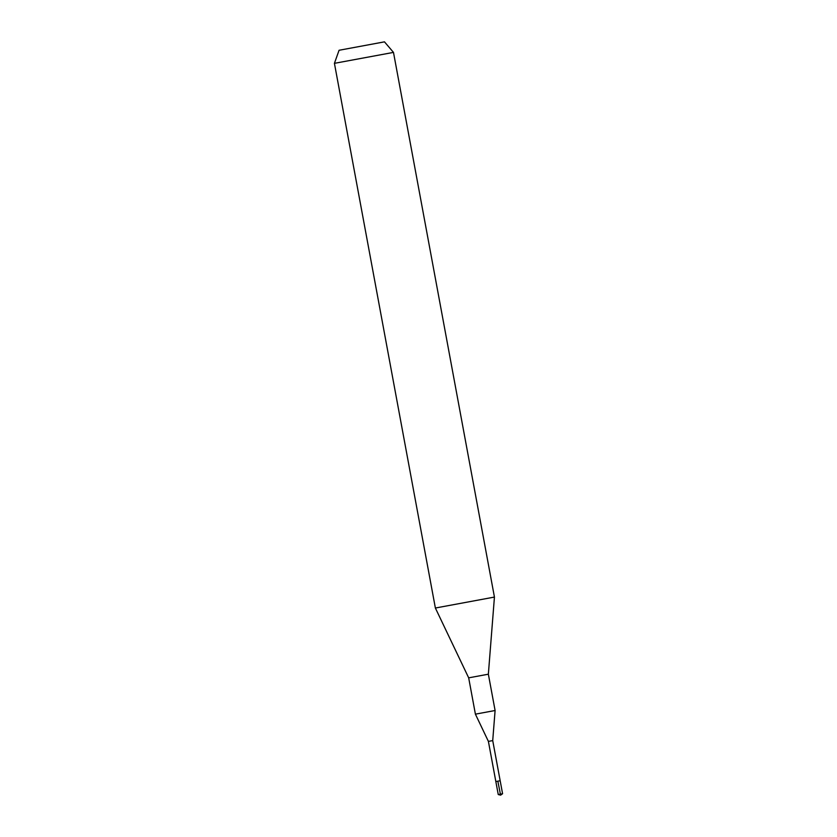<?xml version="1.0" encoding="UTF-8"?>
<svg xmlns="http://www.w3.org/2000/svg" width="837" height="837" viewBox="0 0 837 837"><rect width="100%" height="100%" fill="white"/><g stroke="black" fill="none" stroke-linecap="round" stroke-linejoin="round"><path stroke-width="1.26" d="M497.837 781.193L500.599 795.15L498.245 794.543L488.4 741.394L492.721 740.588L500.17 780.743L495.839 781.549L500.17 780.743L502.577 793.738L498.256 794.543M488.4 741.394L475.406 714.16L495.096 710.508L492.721 740.588M495.096 710.508L488.358 674.193L468.678 677.844L475.406 714.16M468.678 677.844L435.376 608.028L494.437 597.074L488.358 674.193M384.476 41.85L339.058 50.272L384.476 41.85L393.484 52.396L334.423 63.34L435.376 608.028M500.599 795.15L502.577 793.738M393.484 52.396L494.437 597.074M339.058 50.272L334.423 63.34"/></g></svg>
